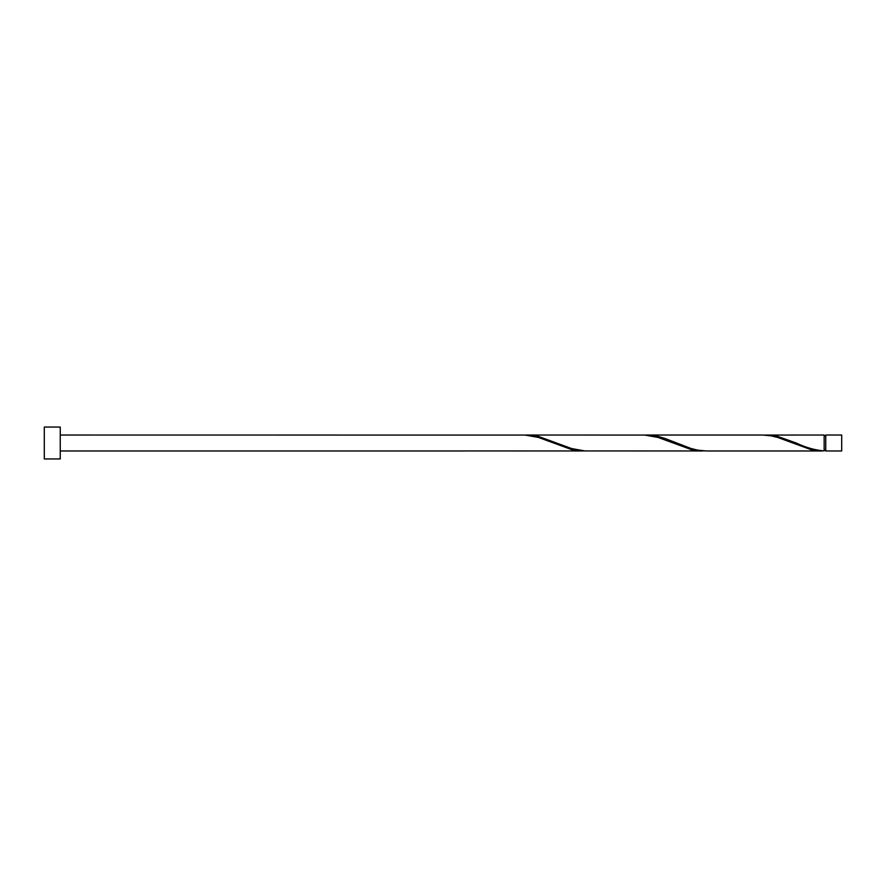 <?xml version="1.0" encoding="UTF-8"?>
<svg xmlns="http://www.w3.org/2000/svg" width="886" height="886" viewBox="0 0 886 886"><rect width="100%" height="100%" fill="white"/><g stroke="black" fill="none" stroke-linecap="round" stroke-linejoin="round"><path stroke-width="1.33" d="M841.7 443L841.7 450.974L825.752 450.974L825.752 435.026L841.7 435.026L841.7 443M60.248 443L60.248 458.948L44.3 458.948L44.3 427.052L60.248 427.052L60.248 443M60.248 435.026L525.132 435.07L538.422 437.429L571.647 449.59L584.937 450.93M465.327 450.93L583.043 450.974M822.263 450.974L706.441 450.974L697.902 450.188L691.257 448.571L664.677 438.349L658.032 436.41L646.636 435.026L762.458 435.026L770.997 435.812L777.642 437.429L810.867 449.59L824.157 450.93L824.157 435.026L764.352 435.07M824.157 450.93C814.821 450.121 805.485 447.474 796.171 443L777.642 436.41L766.246 435.026M702.653 450.974L584.937 450.93L571.647 448.571L538.422 436.41L527.026 435.026L644.742 435.07L658.032 437.429L691.257 449.59L704.547 450.93M646.636 435.026L644.742 435.07M527.026 435.026L525.132 435.07M825.752 450.177L824.157 450.177M465.327 450.974L60.248 450.974M825.752 435.823L824.157 435.823"/></g></svg>

